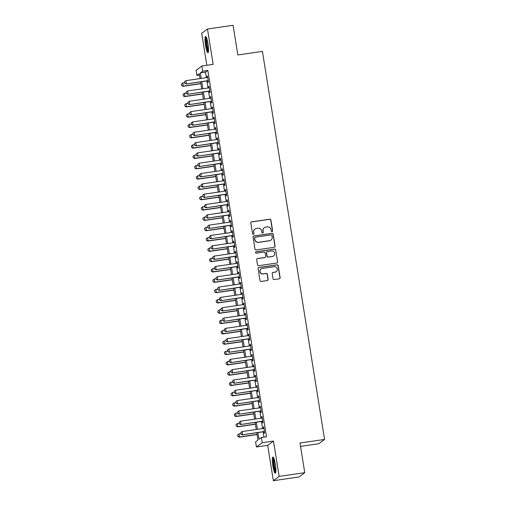 <?xml version="1.0" encoding="UTF-8"?>
<svg xmlns="http://www.w3.org/2000/svg" width="506" height="506" viewBox="0 0 506 506"><rect width="100%" height="100%" fill="white"/><g stroke="black" fill="none" stroke-linecap="round" stroke-linejoin="round"><path stroke-width="0.76" d="M272.038 231.64A0.721 0.708 53.4 0 0 272.633 230.831L270.906 220.066A1.031 1.012 53.4 0 0 269.742 219.199L251.646 221.83A1.031 1.012 53.4 0 0 250.799 222.988L252.526 233.753A0.721 0.708 53.4 0 0 253.658 234.227A0.721 0.708 53.4 0 0 253.93 233.551L253.708 232.153A3.295 3.238 53.4 0 1 256.409 228.446L257.915 228.225A3.295 3.238 53.4 0 1 261.653 231.002L261.874 232.393A0.721 0.708 53.4 0 0 263.006 232.868A0.721 0.708 53.4 0 0 263.284 232.191L263.057 230.799A3.295 3.238 53.4 0 1 265.758 227.086L267.263 226.865A3.295 3.238 53.4 0 1 271.001 229.642L271.222 231.033A0.721 0.708 53.4 0 0 272.038 231.64M272.272 231.565A0.721 0.708 53.4 0 0 272.475 230.945L270.748 220.186A1.031 1.012 53.4 0 0 269.584 219.319L251.488 221.944A1.031 1.012 53.4 0 0 251.115 222.077M253.576 234.284A0.721 0.708 53.4 0 0 253.778 233.664L253.708 232.153M262.924 232.924A0.721 0.708 53.4 0 0 263.126 232.305L263.057 230.799M275.327 464.23A8.185 1.341 -98.3 0 0 272.93 457.038A8.185 1.341 -98.3 0 0 272.886 466.039A8.185 1.341 -98.3 0 0 275.283 473.236A8.185 1.341 -98.3 0 0 275.327 464.23M207.966 43.68A8.185 1.341 -98.3 0 0 205.569 36.489A8.185 1.341 -98.3 0 0 205.525 45.489A8.185 1.341 -98.3 0 0 207.922 52.681A8.185 1.341 -98.3 0 0 207.966 43.68M273.044 278.686A1.031 1.012 53.4 0 0 274.214 279.552L279.287 278.819A1.031 1.012 53.4 0 0 280.134 277.655L278.218 265.701A1.031 1.012 53.4 0 0 277.048 264.834L258.952 267.465A1.031 1.012 53.4 0 0 258.111 268.623L260.027 280.577A1.031 1.012 53.4 0 0 261.191 281.444L267.326 280.552A1.031 1.012 53.4 0 0 268.167 279.394L267.351 274.277A1.031 1.012 53.4 0 0 266.181 273.411L263.139 273.854A2.758 2.707 53.4 0 1 261.064 268.933A2.758 2.707 53.4 0 1 262.272 268.433L274.182 266.706A2.758 2.707 53.4 0 1 276.263 271.627A2.758 2.707 53.4 0 1 275.055 272.12L273.069 272.411A1.031 1.012 53.4 0 0 272.228 273.569L273.044 278.686M304.751 472.686L298.964 476.981L273.36 480.7L279.148 476.405L304.751 472.686L300.001 443.009L324.58 439.442L262.424 51.397L237.845 54.971L233.089 25.3L207.485 29.019L213.146 64.37L201.881 66.008L202.71 71.163L207.833 70.423L266.517 436.792L261.393 437.532L262.222 442.693L256.434 446.988L255.606 441.833L257.952 440.087L256.776 432.744M279.148 476.405L273.487 441.055L262.222 442.693M274.239 247.314A1.031 1.012 53.4 0 0 275.087 246.15L273.17 234.196A1.031 1.012 53.4 0 0 272 233.329L253.911 235.96A1.031 1.012 53.4 0 0 253.063 237.118L254.98 249.072A1.031 1.012 53.4 0 0 256.15 249.939L274.239 247.314M275.694 249.951L277.611 261.906A1.031 1.012 53.4 0 1 276.763 263.063L258.667 265.694A1.031 1.012 53.4 0 1 257.503 264.828L256.681 259.711A1.031 1.012 53.4 0 1 257.529 258.553L264.866 257.484A1.031 1.012 53.4 0 0 265.707 256.327L265.163 252.93A1.031 1.012 53.4 0 0 263.999 252.064L256.359 253.177A0.721 0.708 53.4 0 1 255.815 251.887A0.721 0.708 53.4 0 1 256.131 251.76L274.524 249.085A1.031 1.012 53.4 0 1 275.694 249.951L277.611 261.906M207.485 29.019L201.698 33.314L206.821 65.287M207.789 80.808L208.042 82.389L208.434 82.099L207.441 75.906L207.049 76.197L207.264 77.551M209.44 91.131L209.693 92.712L210.085 92.421L209.092 86.229L208.7 86.52L208.921 87.867M211.097 101.453L211.35 103.028L211.736 102.737L210.749 96.545L210.357 96.836L210.572 98.189M212.748 111.769L213.001 113.35L213.393 113.059L212.4 106.867L212.008 107.158L212.223 108.512M214.399 122.091L214.652 123.673L215.044 123.382L214.051 117.19L213.665 117.481L213.88 118.828M216.056 132.408L216.309 133.989L216.695 133.698L215.708 127.506L215.316 127.797L215.531 129.15M217.706 142.73L217.959 144.311L218.352 144.02L217.359 137.828L216.966 138.119L217.182 139.473M219.357 153.052L219.61 154.634L220.002 154.343L219.009 148.15L218.624 148.441L218.839 149.789M221.014 163.368L221.267 164.95L221.66 164.659L220.667 158.467L220.274 158.757L220.489 160.111M222.665 173.691L222.918 175.272L223.31 174.981L222.317 168.789L221.925 169.08L222.14 170.433M224.316 184.013L224.569 185.594L224.961 185.304L223.968 179.111L223.582 179.402L223.797 180.75M225.973 194.329L226.226 195.911L226.618 195.62L225.625 189.427L225.233 189.718L225.448 191.072M227.624 204.652L227.877 206.233L228.269 205.942L227.276 199.75L226.884 200.041L227.105 201.394M229.275 214.974L229.528 216.555L229.92 216.264L228.927 210.072L228.541 210.363L228.756 211.71M230.932 225.29L231.185 226.871L231.577 226.58L230.584 220.388L230.192 220.679L230.407 222.033M232.583 235.613L232.836 237.194L233.228 236.903L232.235 230.711L231.843 231.002L232.064 232.355M234.24 245.935L234.493 247.516L234.879 247.225L233.892 241.033L233.5 241.324L233.715 242.671M235.891 256.251L236.144 257.832L236.536 257.541L235.543 251.349L235.151 251.64L235.366 252.994M237.542 266.573L237.795 268.155L238.187 267.864L237.194 261.672L236.802 261.963L237.023 263.316M239.199 276.896L239.452 278.477L239.838 278.186L238.851 271.994L238.459 272.285L238.674 273.632M240.85 287.212L241.103 288.793L241.495 288.502L240.502 282.31L240.11 282.601L240.325 283.955M242.5 297.534L242.754 299.116L243.146 298.825L242.153 292.632L241.76 292.923L241.982 294.277M244.158 307.857L244.411 309.438L244.796 309.147L243.81 302.955L243.418 303.246L243.633 304.593M245.808 318.173L246.061 319.754L246.454 319.463L245.461 313.271L245.068 313.562L245.283 314.915M247.459 328.495L247.712 330.076L248.104 329.785L247.111 323.593L246.726 323.884L246.941 325.238M249.116 338.818L249.369 340.399L249.755 340.108L248.769 333.916L248.376 334.207L248.591 335.554M250.767 349.134L251.02 350.715L251.412 350.424L250.419 344.232L250.027 344.523L250.242 345.876M252.418 359.456L252.671 361.037L253.063 360.746L252.07 354.554L251.684 354.845L251.899 356.199M254.075 369.778L254.328 371.36L254.72 371.069L253.727 364.877L253.335 365.168L253.55 366.515M255.726 380.095L255.979 381.676L256.371 381.385L255.378 375.193L254.986 375.484L255.201 376.837M257.377 390.417L257.63 391.998L258.022 391.707L257.029 385.515L256.643 385.806L256.858 387.16M259.034 400.739L259.287 402.314L259.679 402.03L258.686 395.837L258.294 396.122L258.509 397.476M260.685 411.055L260.938 412.637L261.33 412.346L260.337 406.154L259.945 406.445L260.166 407.798M262.336 421.378L262.589 422.959L262.981 422.668L261.988 416.476L261.602 416.767L261.817 418.12M207.833 70.423L205.487 72.162L206.366 77.677M206.891 80.941L208.023 88M208.542 91.257L209.674 98.322M210.199 101.579L211.325 108.638M211.85 111.902L212.982 118.961M213.5 122.218L214.633 129.283M215.158 132.54L216.283 139.599M216.808 142.863L217.941 149.921M218.459 153.179L219.591 160.244M220.116 163.501L221.248 170.56M221.767 173.824L222.899 180.882M223.418 184.14L224.55 191.205M225.075 194.462L226.207 201.521M226.726 204.785L227.858 211.843M228.377 215.101L229.509 222.166M230.034 225.423L231.166 232.482M231.685 235.745L232.817 242.804M233.342 246.061L234.468 253.126M234.993 256.384L236.125 263.443M236.644 266.706L237.776 273.765M238.301 277.022L239.427 284.087M239.952 287.345L241.084 294.403M241.602 297.667L242.735 304.726M243.26 307.983L244.385 315.048M244.91 318.306L246.042 325.364M246.561 328.628L247.693 335.687M248.218 338.944L249.344 346.009M249.869 349.267L251.001 356.325M251.52 359.589L252.652 366.648M253.177 369.905L254.309 376.97M254.828 380.227L255.96 387.286M256.479 390.55L257.611 397.608M258.136 400.866L259.268 407.931M259.787 411.188L260.919 418.247M261.438 421.511L262.57 428.569M263.095 431.827L263.949 437.165M263.993 431.7L264.246 433.275L264.638 432.991L263.645 426.798L263.253 427.083L263.468 428.437M300.539 446.387L318.793 443.737L324.58 439.442M273.487 441.055L267.699 445.356L273.36 480.7M267.699 445.356L256.434 446.988M199.49 75.09L196.923 75.464L196.094 70.302L201.881 66.008M257.971 432.573L259.047 439.278L261.393 437.532M202.71 71.163L200.363 72.908L201.249 78.424M201.767 81.681L202.9 88.746M203.425 92.003L204.55 99.062M205.075 102.326L206.208 109.385M206.726 112.642L207.858 119.707M208.383 122.964L209.516 130.023M210.034 133.287L211.166 140.345M211.685 143.603L212.817 150.668M213.342 153.925L214.474 160.984M214.993 164.248L216.125 171.306M216.644 174.564L217.776 181.629M218.301 184.886L219.433 191.945M219.952 195.208L221.084 202.267M221.609 205.525L222.735 212.59M223.26 215.847L224.392 222.906M224.911 226.169L226.043 233.228M226.568 236.485L227.694 243.55M228.219 246.808L229.351 253.867M229.869 257.13L231.002 264.189M231.527 267.446L232.652 274.511M233.177 277.769L234.31 284.827M234.828 288.091L235.96 295.15M236.485 298.407L237.611 305.472M238.136 308.73L239.268 315.788M239.787 319.052L240.919 326.111M241.444 329.368L242.576 336.433M243.095 339.69L244.227 346.749M244.746 350.013L245.878 357.072M246.403 360.329L247.535 367.394M248.054 370.651L249.186 377.71M249.705 380.974L250.837 388.032M251.362 391.29L252.494 398.355M253.013 401.612L254.145 408.671M254.67 411.935L255.796 418.993M256.321 422.251L257.453 429.309M200.047 78.601L199.269 73.718L196.923 75.464M256.251 429.486L255.125 422.428M254.6 419.164L253.468 412.105M252.949 408.848L251.817 401.783M251.292 398.526L250.166 391.467M249.641 388.203L248.509 381.144M247.991 377.887L246.858 370.828M246.333 367.565L245.201 360.506M244.683 357.242L243.55 350.184M243.032 346.926L241.9 339.868M241.375 336.604L240.242 329.545M239.724 326.281L238.592 319.223M238.073 315.965L236.941 308.907M236.416 305.643L235.284 298.584M234.765 295.321L233.633 288.262M233.108 285.005L231.982 277.946M231.457 274.682L230.325 267.623M229.806 264.36L228.674 257.301M228.149 254.044L227.023 246.985M226.498 243.721L225.366 236.663M224.847 233.399L223.715 226.34M223.19 223.083L222.064 216.024M221.539 212.76L220.407 205.702M219.889 202.438L218.756 195.379M218.231 192.122L217.106 185.063M216.581 181.799L215.448 174.741M214.93 171.477L213.798 164.418M213.273 161.161L212.14 154.102M211.622 150.839L210.49 143.78M209.971 140.516L208.839 133.457M208.314 130.2L207.182 123.141M206.663 119.878L205.531 112.819M205.012 109.562L203.88 102.497M203.355 99.239L202.223 92.181M201.704 88.917L200.572 81.858M205.487 72.162L200.363 72.908M207.049 76.197L207.479 76.134M208.7 86.52L209.13 86.456M210.357 96.836L210.781 96.772M212.008 107.158L212.438 107.095M213.665 117.481L214.089 117.417M215.316 127.797L215.739 127.733M216.966 138.119L217.397 138.056M218.624 148.441L219.047 148.378M220.274 158.757L220.705 158.694M221.925 169.08L222.355 169.017M223.582 179.402L224.006 179.339M225.233 189.718L225.663 189.655M226.884 200.041L227.314 199.978M228.541 210.363L228.965 210.3M230.192 220.679L230.622 220.616M231.843 231.002L232.273 230.938M233.5 241.324L233.924 241.261M235.151 251.64L235.581 251.577M236.802 261.963L237.232 261.899M238.459 272.285L238.883 272.222M240.11 282.601L240.54 282.538M241.76 292.923L242.191 292.86M243.418 303.246L243.841 303.183M245.068 313.562L245.499 313.499M246.726 323.884L247.149 323.821M248.376 334.207L248.8 334.143M250.027 344.523L250.457 344.459M251.684 354.845L252.108 354.782M253.335 365.168L253.759 365.104M254.986 375.484L255.416 375.42M256.643 385.806L257.067 385.743M258.294 396.122L258.724 396.065M259.945 406.445L260.375 406.381M261.602 416.767L262.026 416.704M263.253 427.083L263.683 427.026M264.309 227.681L264.157 227.801A3.295 3.238 53.4 0 0 262.905 230.913M254.961 229.041L254.809 229.155A3.295 3.238 53.4 0 0 253.55 232.273M274.613 247.181A1.031 1.012 53.4 0 0 274.929 246.27L273.012 234.316A1.031 1.012 53.4 0 0 271.849 233.449L253.753 236.081A1.031 1.012 53.4 0 0 253.38 236.207M271.943 235.518A0.721 0.708 53.4 0 0 271.127 234.91L255.239 237.219A0.721 0.708 53.4 0 0 254.651 238.029L254.885 239.502A3.295 3.238 53.4 0 0 258.623 242.273L269.477 240.698A3.295 3.238 53.4 0 0 272.177 236.985L271.943 235.518M254.923 237.352L254.771 237.466A0.721 0.708 53.4 0 0 254.493 238.149L254.651 238.029M270.925 240.097L270.767 240.217A3.295 3.238 53.4 0 1 269.325 240.812L258.465 242.387A3.295 3.238 53.4 0 1 254.727 239.616L254.493 238.149M277.136 262.93A1.031 1.012 53.4 0 0 277.452 262.019M265.315 257.301L265.163 257.415A1.031 1.012 53.4 0 1 264.708 257.598L257.371 258.667A1.031 1.012 53.4 0 0 256.997 258.8M275.536 250.065A1.031 1.012 53.4 0 0 274.372 249.199L255.973 251.874A0.721 0.708 53.4 0 0 255.739 251.95M272.481 256.378A2.758 2.707 53.4 0 0 274.549 252.633A2.758 2.707 53.4 0 0 271.614 250.957L267.415 251.571A1.031 1.012 53.4 0 0 266.573 252.728L267.117 256.125A1.031 1.012 53.4 0 0 268.281 256.991L272.323 256.491A2.758 2.707 53.4 0 0 273.531 255.998L273.689 255.878M266.966 251.754L266.807 251.868A1.031 1.012 53.4 0 0 266.415 252.842L266.573 252.728M272.323 256.491L268.129 257.105A1.031 1.012 53.4 0 1 266.959 256.238L266.415 252.842M276.263 271.627L276.105 271.741A2.758 2.707 53.4 0 1 274.897 272.241L272.911 272.525A1.031 1.012 53.4 0 0 272.538 272.658M261.064 268.933L260.906 269.047A2.758 2.707 53.4 0 0 262.987 273.974L263.139 273.854M267.693 280.425A1.031 1.012 53.4 0 0 268.009 279.508L267.193 274.397A1.031 1.012 53.4 0 0 266.023 273.531L262.987 273.974M279.66 278.686A1.031 1.012 53.4 0 0 279.976 277.775L278.06 265.821A1.031 1.012 53.4 0 0 276.896 264.954L258.8 267.579A1.031 1.012 53.4 0 0 258.427 267.712M181.42 84.066L181.717 85.577L181.42 84.066L182.792 82.971L183.292 86.071L200.838 83.522M181.717 85.577L183.292 86.071L183.008 86.279L200.863 83.686M184.703 82.693L182.792 82.971L181.471 84.028M181.667 85.609L183.008 86.279M184.551 81.738L184.798 83.288L184.551 81.738L185.923 80.65L207.694 77.488M208.187 80.581L186.138 83.958L184.798 83.288M208.219 80.745L186.138 83.958M184.595 81.706L185.923 80.65L186.417 83.749L184.842 83.256M208.434 51.441A7.084 1.164 81.7 0 1 206.505 45.249A7.084 1.164 81.7 0 1 206.41 37.533M206.783 38.513A6.559 1.075 -98.3 0 0 207.099 45.116A6.559 1.075 -98.3 0 0 208.51 50.398M206.05 36.849A8.134 1.335 -98.3 0 0 206.353 45.363A8.134 1.335 -98.3 0 0 208.282 52.2M275.795 471.99A7.084 1.164 81.7 0 1 274.056 466.88A7.084 1.164 81.7 0 1 273.43 459.378A7.084 1.164 81.7 0 1 273.771 458.082M274.144 459.062A6.559 1.075 -98.3 0 0 274.05 459.72A6.559 1.075 -98.3 0 0 274.467 465.735A6.559 1.075 -98.3 0 0 275.871 470.947M273.411 457.399A8.134 1.335 -98.3 0 0 273.208 458.537A8.134 1.335 -98.3 0 0 273.797 466.437A8.134 1.335 -98.3 0 0 275.643 472.749M183.077 94.382L183.324 95.931L183.077 94.382L184.443 93.294L184.943 96.387L202.489 93.838M183.368 95.893L184.943 96.387L184.658 96.595L202.52 94.002M186.353 93.015L184.443 93.294L183.121 94.35M183.324 95.931L184.658 96.595M184.728 104.704L185.025 106.216L184.728 104.704L186.1 103.616L186.594 106.709L204.146 104.16M185.025 106.216L186.594 106.709L186.316 106.918L204.171 104.325M188.011 103.338L186.1 103.616L184.772 104.666M184.975 106.254L186.316 106.918M186.379 115.026L186.676 116.538L186.379 115.026L187.751 113.932L188.251 117.031L205.797 114.482M186.676 116.538L188.251 117.031L187.966 117.24L205.822 114.641M189.661 113.654L187.751 113.932L186.429 114.989M186.625 116.57L187.966 117.24M188.036 125.343L188.283 126.892L188.036 125.343L189.408 124.255L189.902 127.348L207.454 124.799M188.327 126.854L189.902 127.348L189.617 127.556L207.479 124.963M191.312 123.976L189.408 124.255L188.08 125.311M188.283 126.892L189.617 127.556M186.202 92.06L186.448 93.61L186.202 92.06L187.574 90.972L209.345 87.81M209.845 90.903L187.789 94.274L186.448 93.61M209.87 91.067L187.789 94.274M186.252 92.029L187.574 90.972L188.068 94.065L186.499 93.572M187.859 102.383L188.105 103.926L187.859 102.383L189.225 101.289L211.002 98.126M211.495 101.225L189.44 104.597L188.105 103.926M211.521 101.39L189.44 104.597M187.903 102.345L189.225 101.289L189.725 104.388L188.15 103.894M189.51 112.699L189.756 114.248L189.51 112.699L190.882 111.611L212.653 108.448M213.146 111.541L191.097 114.919L189.756 114.248M213.178 111.706L191.097 114.919M189.554 112.667L190.882 111.611L191.376 114.71L189.801 114.217M191.16 123.021L191.407 124.571L191.16 123.021L192.533 121.933L214.304 118.771M214.803 121.864L192.748 125.235L191.407 124.571M214.829 122.028L192.748 125.235M191.211 122.99L192.533 121.933L193.026 125.026L191.458 124.533M189.687 135.665L189.984 137.177L189.687 135.665L191.059 134.577L191.553 137.67L209.105 135.121M189.984 137.177L191.553 137.67L191.274 137.879L209.13 135.285M192.969 134.299L191.059 134.577L189.731 135.627M189.933 137.215L191.274 137.879M192.818 133.344L193.064 134.887L192.818 133.344L194.184 132.249L215.961 129.087M216.454 132.186L194.399 135.557L193.064 134.887M216.479 132.351L194.399 135.557M192.862 133.306L194.184 132.249L194.683 135.349L193.109 134.855M191.338 145.981L191.635 147.499L191.338 145.981L192.71 144.893L193.21 147.992L210.755 145.443M191.635 147.499L193.21 147.992L192.925 148.201L210.781 145.601M194.62 144.615L192.71 144.893L191.388 145.949M191.591 147.531L192.925 148.201M194.468 143.66L194.715 145.209L194.468 143.66L195.841 142.572L217.612 139.409M218.105 142.502L196.056 145.88L194.715 145.209M218.137 142.667L196.056 145.88M194.513 143.628L195.841 142.572L196.334 145.671L194.766 145.178M192.995 156.303L193.241 157.853L192.995 156.303L194.367 155.215L194.861 158.308L212.412 155.759M193.286 157.815L194.861 158.308L194.576 158.517L212.438 155.924M196.271 154.937L194.367 155.215L193.039 156.272M193.241 157.853L194.576 158.517M196.119 153.982L196.366 155.532L196.119 153.982L197.492 152.894L219.262 149.732M219.762 152.825L197.707 156.196L196.366 155.532M219.787 152.989L197.707 156.196M196.17 153.951L197.492 152.894L197.991 155.987L196.417 155.494M194.646 166.626L194.943 168.137L194.646 166.626L196.018 165.538L196.511 168.631L214.063 166.082M194.943 168.137L196.511 168.631L196.233 168.84L214.089 166.246M197.928 165.26L196.018 165.538L194.69 166.588M194.892 168.175L196.233 168.84M197.776 164.305L198.023 165.848L197.776 164.305L199.143 163.21L220.92 160.048M221.413 163.147L199.358 166.518L198.023 165.848M221.438 163.311L199.358 166.518M197.821 164.267L199.143 163.21L199.642 166.31L198.067 165.816M196.296 176.942L196.594 178.46L196.296 176.942L197.669 175.854L198.169 178.953L215.714 176.398M196.594 178.46L198.169 178.953L197.884 179.162L215.739 176.562M199.579 175.576L197.669 175.854L196.347 176.91M196.549 178.491L197.884 179.162M199.427 174.621L199.674 176.17L199.427 174.621L200.8 173.533L222.57 170.37M223.064 173.463L201.015 176.841L199.674 176.17M223.095 173.628L201.015 176.841M199.472 174.589L200.8 173.533L201.293 176.632L199.725 176.139M197.954 187.264L198.2 188.814L197.954 187.264L199.326 186.176L199.819 189.269L217.371 186.72M198.244 188.776L199.541 189.478L217.397 186.885M201.236 185.898L199.326 186.176L197.998 187.233M198.2 188.814L199.541 189.478M201.078 184.943L201.331 186.493L201.078 184.943L202.451 183.855L224.221 180.693M224.721 183.786L202.666 187.157L201.331 186.493M224.746 183.95L202.666 187.157M201.129 184.905L202.451 183.855L202.95 186.948L201.375 186.455M199.604 197.587L199.902 199.098L199.604 197.587L200.977 196.499L201.47 199.592L219.022 197.043M199.902 199.098L201.47 199.592L201.192 199.8L219.047 197.207M202.887 196.22L200.977 196.499L199.655 197.549M199.851 199.136L201.192 199.8M202.735 195.265L202.982 196.809L202.735 195.265L204.108 194.171L225.878 191.009M226.372 194.108L204.316 197.479L202.982 196.809M226.397 194.272L204.316 197.479M202.779 195.227L204.108 194.171L204.601 197.27L203.026 196.777M201.255 207.903L201.552 209.421L201.255 207.903L202.628 206.815L203.127 209.914L220.673 207.359M201.552 209.421L203.127 209.914L202.843 210.123L220.698 207.523M204.538 206.537L202.628 206.815L201.306 207.871M201.508 209.452L202.843 210.123M204.386 205.581L204.633 207.131L204.386 205.581L205.759 204.494L227.529 201.331M228.029 204.424L205.974 207.802L204.633 207.131M228.054 204.588L205.974 207.802M204.43 205.55L205.759 204.494L206.252 207.593L204.683 207.099M206.037 215.904L206.29 217.453L206.037 215.904L207.409 214.816L229.18 211.647M229.68 214.746L207.624 218.118L206.29 217.453M229.705 214.911L207.624 218.118M206.087 215.866L207.409 214.816L207.909 217.909L206.334 217.416M207.694 226.226L207.941 227.77L207.694 226.226L209.067 225.132L230.837 221.97M231.331 225.069L209.275 228.44L207.941 227.77M231.356 225.233L209.275 228.44M207.738 226.188L209.067 225.132L209.56 228.231L207.985 227.738M202.912 218.225L203.159 219.775L202.912 218.225L204.285 217.137L204.778 220.23L222.33 217.681M203.203 219.737L204.5 220.439L222.355 217.846M206.195 216.859L204.285 217.137L202.957 218.194M203.159 219.775L204.5 220.439M204.563 228.548L204.86 230.059L204.563 228.548L205.936 227.46L206.429 230.553L223.981 228.004M204.86 230.059L206.429 230.553L206.151 230.761L224.006 228.168M207.846 227.181L205.936 227.46L204.614 228.51M204.81 230.097L206.151 230.761M206.214 238.864L206.511 240.382L206.214 238.864L207.586 237.776L208.086 240.875L225.632 238.32M206.511 240.382L208.086 240.875L207.802 241.084L225.663 238.484M209.497 237.497L207.586 237.776L206.265 238.832M206.467 240.413L207.802 241.084M209.345 236.542L209.592 238.092L209.345 236.542L210.717 235.454L232.488 232.292M232.988 235.385L210.932 238.762L209.592 238.092M233.013 235.549L210.932 238.762M209.389 236.511L210.717 235.454L211.211 238.554L209.642 238.06M207.871 249.186L208.118 250.736L207.871 249.186L209.244 248.098L209.737 251.191L227.289 248.642M208.162 250.698L209.459 251.4L227.314 248.807M211.154 247.82L209.244 248.098L207.915 249.154M208.118 250.736L209.459 251.4M210.996 246.865L211.249 248.414L210.996 246.865L212.368 245.777L234.145 242.608M234.639 245.707L212.583 249.078L211.249 248.414M234.664 245.872L212.583 249.078M211.046 246.827L212.368 245.777L212.868 248.87L211.293 248.376M209.522 259.508L209.819 261.02L209.522 259.508L210.894 258.421L211.388 261.513L228.94 258.964M209.819 261.02L211.388 261.513L211.11 261.722L228.965 259.129M212.805 258.142L210.894 258.421L209.573 259.47M209.769 261.058L211.11 261.722M212.653 257.187L212.899 258.73L212.653 257.187L214.025 256.093L235.796 252.93M236.289 256.03L214.24 259.401L212.899 258.73M236.315 256.194L214.24 259.401M212.697 257.149L214.025 256.093L214.519 259.192L212.944 258.699M211.179 269.825L211.47 271.342L211.179 269.825L212.545 268.737L213.045 271.836L230.591 269.281M211.47 271.342L213.045 271.836L212.76 272.045L230.622 269.445M214.455 268.458L212.545 268.737L211.223 269.793M211.426 271.374L212.76 272.045M214.304 267.503L214.55 269.053L214.304 267.503L215.676 266.415L237.447 263.253M237.946 266.346L215.891 269.723L214.55 269.053M237.972 266.51L215.891 269.723M214.354 267.472L215.676 266.415L216.17 269.515L214.601 269.021M212.83 280.147L213.127 281.659L212.83 280.147L214.202 279.059L214.696 282.152L232.248 279.603M213.127 281.659L214.696 282.152L214.417 282.361L232.273 279.767M216.113 278.781L214.202 279.059L212.874 280.115M213.077 281.697L214.417 282.361M215.954 277.826L216.207 279.375L215.954 277.826L217.327 276.738L239.104 273.569M239.597 276.668L217.542 280.039L216.207 279.375M239.623 276.833L217.542 280.039M216.005 277.788L217.327 276.738L217.827 279.831L216.252 279.337M214.481 290.469L214.778 291.981L214.481 290.469L215.853 289.381L216.353 292.474L233.898 289.925M214.778 291.981L216.353 292.474L216.068 292.683L233.924 290.09M217.763 289.103L215.853 289.381L214.531 290.431M214.727 292.013L216.068 292.683M217.612 288.148L217.858 289.691L217.612 288.148L218.984 287.054L240.755 283.891M241.248 286.991L219.199 290.362L217.858 289.691M241.273 287.155L219.199 290.362M217.656 288.11L218.984 287.054L219.477 290.153L217.903 289.66M216.138 300.785L216.429 302.303L216.138 300.785L217.504 299.697L218.004 302.797L235.549 300.241M216.429 302.303L218.004 302.797L217.719 303.005L235.581 300.406M219.414 299.419L217.504 299.697L216.182 300.754M216.385 302.335L217.719 303.005M219.262 298.464L219.509 300.014L219.262 298.464L220.635 297.376L242.406 294.214M242.905 297.307L220.85 300.684L219.509 300.014M242.931 297.471L220.85 300.684M219.313 298.432L220.635 297.376L221.128 300.475L219.56 299.982M217.789 311.108L218.086 312.619L217.789 311.108L219.161 310.02L219.655 313.113L237.206 310.564M218.086 312.619L219.655 313.113L219.376 313.322L237.232 310.728M221.071 309.742L219.161 310.02L217.833 311.076M218.035 312.657L219.376 313.322M220.92 308.786L221.166 310.336L220.92 308.786L222.286 307.699L244.063 304.53M244.556 307.629L222.501 311L221.166 310.336M244.581 307.793L222.501 311M220.964 308.749L222.286 307.699L222.785 310.792L221.211 310.298M219.44 321.43L219.737 322.942L219.44 321.43L220.812 320.336L221.312 323.435L238.857 320.886M219.737 322.942L221.312 323.435L221.027 323.644L238.883 321.051M222.722 320.064L220.812 320.336L219.49 321.392M219.686 322.973L221.027 323.644M221.097 331.746L221.388 333.264L221.097 331.746L222.469 330.658L222.963 333.758L240.514 331.202M221.388 333.264L222.963 333.758L222.678 333.966L240.54 331.367M224.373 330.38L222.469 330.658L221.141 331.715M221.343 333.296L222.678 333.966M222.748 342.069L223.045 343.58L222.748 342.069L224.12 340.981L224.613 344.074L242.165 341.525M223.045 343.58L224.613 344.074L224.335 344.282L242.191 341.689M226.03 340.702L224.12 340.981L222.792 342.037M222.994 343.618L224.335 344.282M222.57 319.109L222.817 320.652L222.57 319.109L223.943 318.015L245.714 314.852M246.207 317.951L224.158 321.323L222.817 320.652M246.239 318.116L224.158 321.323M222.615 319.071L223.943 318.015L224.436 321.114L222.861 320.621M224.221 329.425L224.468 330.975L224.221 329.425L225.594 328.337L247.364 325.175M247.864 328.267L225.809 331.645L224.468 330.975M247.889 328.432L225.809 331.645M224.272 329.393L225.594 328.337L226.087 331.436L224.519 330.943M225.878 339.747L226.125 341.297L225.878 339.747L227.245 338.659L249.022 335.491M249.515 338.59L227.46 341.961L226.125 341.297M249.54 338.754L227.46 341.961M225.923 339.709L227.245 338.659L227.744 341.752L226.169 341.259M224.398 352.391L224.696 353.903L224.398 352.391L225.771 351.297L226.271 354.396L243.816 351.847M224.696 353.903L226.271 354.396L225.986 354.605L243.841 352.012M227.681 351.025L225.771 351.297L224.449 352.353M224.651 353.934L225.986 354.605M227.529 350.07L227.776 351.613L227.529 350.07L228.902 348.976L250.672 345.813M251.166 348.912L229.117 352.284L227.776 351.613M251.197 349.077L229.117 352.284M227.573 350.032L228.902 348.976L229.395 352.075L227.826 351.581M226.055 362.707L226.346 364.225L226.055 362.707L227.428 361.619L227.921 364.718L245.473 362.163M226.346 364.225L227.921 364.718L227.637 364.927L245.499 362.328M229.332 361.341L227.428 361.619L226.1 362.675M226.302 364.257L227.637 364.927M229.18 360.386L229.427 361.935L229.18 360.386L230.553 359.298L252.323 356.135M252.823 359.228L230.768 362.606L229.427 361.935M252.848 359.393L230.768 362.606M229.231 360.354L230.553 359.298L231.052 362.397L229.477 361.898M227.706 373.03L228.004 374.541L227.706 373.03L229.079 371.942L229.572 375.035L247.124 372.486M228.004 374.541L229.572 375.035L229.294 375.243L247.149 372.65M230.989 371.663L229.079 371.942L227.751 372.998M227.953 374.579L229.294 375.243M230.837 370.708L231.084 372.258L230.837 370.708L232.203 369.62L253.98 366.452M254.474 369.551L232.418 372.922L231.084 372.258M254.499 369.715L232.418 372.922M230.881 370.67L232.203 369.62L232.703 372.713L231.128 372.22M229.357 383.352L229.654 384.864L229.357 383.352L230.73 382.258L231.229 385.357L248.775 382.808M229.654 384.864L231.229 385.357L230.945 385.566L248.8 382.972M232.64 381.986L230.73 382.258L229.408 383.314M229.61 384.895L230.945 385.566M232.488 381.031L232.735 382.574L232.488 381.031L233.861 379.936L255.631 376.774M256.125 379.873L234.076 383.244L232.735 382.574M256.156 380.038L234.076 383.244M232.532 380.993L233.861 379.936L234.354 383.036L232.785 382.542M231.014 393.668L231.305 395.186L231.014 393.668L232.387 392.58L232.88 395.679L250.432 393.124M231.305 395.186L232.88 395.679L232.596 395.888L250.457 393.288M234.297 392.302L232.387 392.58L231.059 393.636M231.261 395.218L232.596 395.888M232.665 403.99L232.962 405.502L232.665 403.99L234.038 402.902L234.531 405.995L252.083 403.446M232.962 405.502L234.531 405.995L234.253 406.204L252.108 403.611M235.948 402.624L234.038 402.902L232.716 403.959M232.912 405.54L234.253 406.204M234.316 414.313L234.613 415.824L234.316 414.313L235.688 413.219L236.188 416.318L253.734 413.769M234.613 415.824L236.188 416.318L235.904 416.527L253.759 413.933M237.599 412.947L235.688 413.219L234.367 414.275M234.569 415.856L235.904 416.527M234.139 391.347L234.392 392.896L234.139 391.347L235.511 390.259L257.282 387.096M257.782 390.189L235.726 393.567L234.392 392.896M257.807 390.354L235.726 393.567M234.189 391.315L235.511 390.259L236.011 393.352L234.436 392.858M235.796 401.669L236.043 403.219L235.796 401.669L237.169 400.581L258.939 397.412M259.433 400.512L237.377 403.883L236.043 403.219M259.458 400.676L237.377 403.883M235.84 401.631L237.169 400.581L237.662 403.674L236.087 403.181M237.447 411.992L237.694 413.535L237.447 411.992L238.819 410.897L260.59 407.735M261.09 410.834L239.034 414.205L237.694 413.535M261.115 410.998L239.034 414.205M237.491 411.954L238.819 410.897L239.313 413.997L237.744 413.503M235.973 424.629L236.264 426.147L235.973 424.629L237.346 423.541L237.839 426.64L255.391 424.085M236.264 426.147L237.561 426.849L255.416 424.249M239.256 423.263L237.346 423.541L236.017 424.597M236.22 426.178L237.561 426.849M239.098 422.308L239.351 423.857L239.098 422.308L240.47 421.22L262.241 418.057M262.74 421.15L240.685 424.528L239.351 423.857M262.766 421.315L240.685 424.528M239.148 422.276L240.47 421.22L240.97 424.313L239.395 423.819M237.624 434.951L237.921 436.463L237.624 434.951L238.996 433.863L239.49 436.956L257.042 434.407M237.921 436.463L239.49 436.956L239.211 437.165L257.067 434.572M240.907 433.585L238.996 433.863L237.675 434.913M237.871 436.501L239.211 437.165M240.755 432.63L241.001 434.18L240.755 432.63L242.127 431.542L263.898 428.373M264.391 431.473L242.336 434.844L241.001 434.18M264.417 431.637L242.336 434.844M240.799 432.592L242.127 431.542L242.621 434.635L241.046 434.142"/></g></svg>
